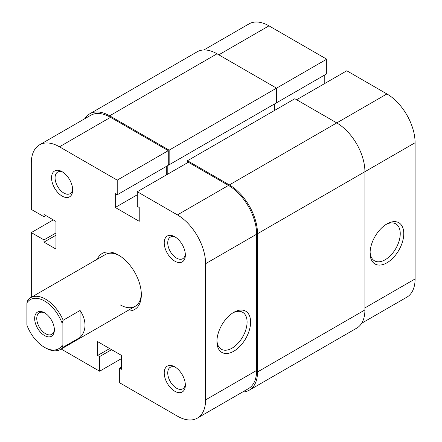 <?xml version="1.0" encoding="UTF-8"?>
<svg xmlns="http://www.w3.org/2000/svg" width="442" height="442" viewBox="0 0 442 442"><rect width="100%" height="100%" fill="white"/><g stroke="black" fill="none" stroke-linecap="round" stroke-linejoin="round"><path stroke-width="0.66" d="M242.542 392.032A39.835 23.001 -120 0 0 249.282 390.175L356.672 328.174A39.835 23.001 -120 0 0 364.921 309.936L364.921 171.7A39.835 23.001 -120 0 0 336.754 122.915L294.853 98.726L187.463 160.728L187.463 162.755M249.282 390.175A39.835 23.001 -120 0 0 257.531 371.937L257.531 233.702A39.835 23.001 -120 0 0 229.365 184.916L187.463 160.728M274.609 103.909L274.609 110.412M167.22 165.91L167.22 174.446M203.856 49.968L249.056 23.874A39.835 23.001 60 0 1 268.974 25.846L326.715 59.184L169.153 150.153L169.153 164.789L276.543 102.793L276.543 88.151L217.039 53.797A39.835 23.001 -120 0 0 197.121 51.825L89.732 113.826A39.835 23.001 -120 0 0 84.754 118.732M169.153 164.789L168.275 164.28M169.153 150.153L109.649 115.798A39.835 23.001 -120 0 0 89.732 113.826M44.509 335.55A13.945 8.05 60 0 1 34.653 318.472A13.945 8.05 60 0 1 44.509 312.781L44.509 312.781A13.945 8.05 60 0 1 54.372 329.859A13.945 8.05 60 0 1 44.509 335.55M45.056 313.113A12.448 7.188 -120 0 0 39.344 312.776A12.448 7.188 -120 0 0 37.432 322.748A12.448 7.188 -120 0 0 45.565 333.721A12.448 7.188 -120 0 0 51.791 334.334A12.448 7.188 -120 0 0 54.355 329.224M63.173 320.235L62.118 323.201A28.382 16.387 -120 0 0 44.509 300.991A28.382 16.387 -120 0 0 26.907 302.875L27.962 299.908A29.879 17.249 60 0 1 30.631 297.681A29.879 17.249 60 0 1 63.173 320.235L80.074 310.477C83.317 315.378 84.963 320.279 85.002 325.185C84.963 330.063 83.317 334.152 80.074 337.445L63.173 347.202A29.879 17.249 60 0 1 60.504 349.429A29.879 17.249 60 0 1 45.565 347.948L44.509 347.34A28.382 16.387 -120 0 0 62.118 345.456L63.173 347.202M62.118 323.201L62.118 345.456M26.907 302.875L26.907 325.13A28.382 16.387 -120 0 0 44.509 347.34M80.074 310.477L80.074 337.445M386.927 223.917L386.927 223.917A23.818 13.752 -60 0 1 403.767 233.636A23.818 13.752 -60 0 1 386.927 262.808A23.818 13.752 -60 0 1 370.087 253.084A23.818 13.752 -60 0 1 386.927 223.917L386.927 223.917M370.109 252.028A21.326 12.315 120 0 0 374.501 260.813A21.326 12.315 120 0 0 385.164 259.758A21.326 12.315 120 0 0 399.098 240.967A21.326 12.315 120 0 0 395.828 223.873A21.326 12.315 120 0 0 386.021 224.464M275.664 103.301L326.715 73.825L326.715 59.184M324.782 83.477L324.782 74.941M296.615 99.743L346.788 70.775L386.927 93.947A39.835 23.001 60 0 1 415.093 142.733L415.093 278.935A39.835 23.001 60 0 1 406.844 297.173L361.644 323.268M62.118 196.099A14.94 8.625 60 0 1 51.554 177.8A14.94 8.625 60 0 1 62.118 171.7L62.118 171.7A14.94 8.625 60 0 1 72.676 189.999A14.94 8.625 60 0 1 62.118 196.099M63.035 172.281A12.448 7.188 -120 0 0 57.653 172.104A12.448 7.188 -120 0 0 55.742 182.076A12.448 7.188 -120 0 0 63.875 193.049A12.448 7.188 -120 0 0 70.101 193.662A12.448 7.188 -120 0 0 72.637 188.911M174.789 391.247A14.94 8.625 60 0 1 164.225 372.954A14.94 8.625 60 0 1 174.789 366.854L174.789 366.854A14.94 8.625 60 0 1 185.353 385.153A14.94 8.625 60 0 1 174.789 391.247M175.706 367.435A12.448 7.188 -120 0 0 170.325 367.258A12.448 7.188 -120 0 0 168.413 377.23A12.448 7.188 -120 0 0 176.546 388.203A12.448 7.188 -120 0 0 182.773 388.816A12.448 7.188 -120 0 0 185.308 384.065M174.789 261.15A14.94 8.625 60 0 1 164.225 242.851A14.94 8.625 60 0 1 174.789 236.752L174.789 236.752A14.94 8.625 60 0 1 185.353 255.051A14.94 8.625 60 0 1 174.789 261.15M175.706 237.332A12.448 7.188 -120 0 0 170.325 237.155A12.448 7.188 -120 0 0 168.413 247.128A12.448 7.188 -120 0 0 176.546 258.1A12.448 7.188 -120 0 0 182.773 258.714A12.448 7.188 -120 0 0 185.308 253.962M233.763 351.235A23.818 13.752 -60 0 1 216.923 341.511A23.818 13.752 -60 0 1 233.763 312.345L233.763 312.345A23.818 13.752 -60 0 1 250.603 322.069A23.818 13.752 -60 0 1 233.763 351.235M216.945 340.456A21.326 12.315 120 0 0 221.337 349.241A21.326 12.315 120 0 0 232.006 348.186A21.326 12.315 120 0 0 245.934 329.395A21.326 12.315 120 0 0 242.669 312.301A21.326 12.315 120 0 0 232.857 312.892M97.29 259.194A32.365 18.686 60 0 1 118.45 255.051L118.45 255.051A32.365 18.686 60 0 1 141.335 294.692A32.365 18.686 60 0 1 127.163 310.941M119.351 255.587A29.879 17.249 -120 0 0 105.273 254.586L30.631 297.681M121.622 367.059L119.683 368.175L119.683 382.816L177.43 416.154A39.835 23.001 -120 0 0 197.347 418.126A39.835 23.001 -120 0 0 205.596 399.888L205.596 263.686A39.835 23.001 -120 0 0 177.43 214.9L228.481 185.425L188.342 162.253L137.291 191.729L177.43 214.9M31.305 297.289L31.305 232.586L53.311 219.884M168.275 150.661L110.528 117.323L59.477 146.799L117.218 180.137L168.275 150.661L168.275 165.297L117.218 194.773L115.285 193.657L115.285 207.48L139.224 221.304L139.224 207.48L137.291 206.364L137.291 191.729M120.213 304.853A29.879 17.249 -120 0 0 135.153 306.334A29.879 17.249 -120 0 0 141.318 293.643M228.481 185.425A39.835 23.001 60 0 1 256.647 234.21L256.647 370.413A39.835 23.001 60 0 1 248.398 388.651L197.347 418.126M59.477 146.799A39.835 23.001 -120 0 0 39.559 144.827L90.61 115.351A39.835 23.001 60 0 1 110.528 117.323M166.336 166.419L166.336 174.955M117.218 180.137L117.218 194.773M39.559 144.827A39.835 23.001 -120 0 0 31.305 163.065L31.305 209.414L43.985 216.729L43.985 214.497L55.952 221.409L55.952 249.05L43.985 242.139L43.985 239.907L31.305 232.586M61.184 349.036L99.616 371.225L121.622 358.523M119.683 368.175L121.622 369.297L121.622 355.473L97.676 341.649L97.676 355.473L99.616 356.589L99.616 371.225M137.291 194.773L115.285 207.48M45.918 215.613L43.985 216.729M55.952 235.232L43.985 242.139M55.952 232.995L43.985 239.907M109.649 348.561L97.676 355.473M111.583 349.677L99.616 356.589M257.531 233.702L415.093 142.733M257.531 371.937L364.921 309.936M229.365 184.916L386.927 93.947M109.649 115.798L217.039 53.797M268.974 25.846L218.801 54.814M364.921 307.903L415.093 278.935M205.596 399.888L256.647 370.413M256.647 234.21L205.596 263.686M135.153 306.334L60.504 349.429"/></g></svg>
